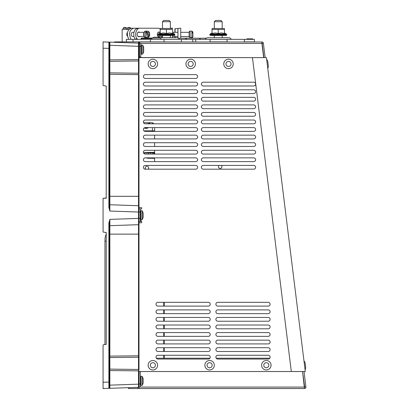 <?xml version="1.0" encoding="UTF-8"?>
<svg xmlns="http://www.w3.org/2000/svg" width="409" height="409" viewBox="0 0 409 409"><rect width="100%" height="100%" fill="white"/><g stroke="black" fill="none" stroke-linecap="round" stroke-linejoin="round"><path stroke-width="0.61" d="M138.554 41.882L114.418 41.907L114.418 42.301L103.073 41.907L138.513 43.144A0.511 0.506 -90 0 1 138.554 43.144L138.554 41.882L195.727 41.989L195.727 39.361L254.429 39.361L254.47 41.882L244.255 41.882L244.562 39.361M106.222 234.168A13.865 13.865 0 0 0 104.965 239.945A13.865 13.865 0 0 1 106.222 234.168L106.222 232.931L105.783 232.43L103.513 232.154A0.506 0.506 0 0 1 103.073 231.652A0.506 0.506 90 0 0 103.513 232.154A0.506 0.506 0 0 1 103.073 231.652A0.506 0.506 0 0 0 103.226 232.015A0.506 0.506 0 0 1 103.073 231.652L103.073 198.278L106.222 198.222L106.222 86.447L105.783 85.946L103.513 85.67A0.506 0.506 0 0 1 103.073 85.169L103.073 41.907M144.674 157.956L146.943 157.848M154.633 158.355L147.782 158.237A2.899 2.899 -90 0 1 146.943 158.094L147.7 157.741M143.723 153.211L144.674 152.992L144.674 152.618L143.549 152.879M154.633 152.823L144.674 152.992L146.943 152.956L146.943 152.577L144.674 152.618M146.943 152.956L147.7 152.94L146.943 152.577A2.899 2.899 -90 0 1 147.782 152.439L147.782 152.94A2.398 2.393 90 0 0 147.7 152.946L146.943 152.956M144.766 152.992A2.342 2.342 -90 0 0 143.748 153.247M146.964 123.809L146.156 123.809M304.475 388.545L302.553 371.53L304.679 387.057L305.927 386.904A1.462 1.462 0 0 1 304.475 388.545L128.385 388.545L128.385 387.666L123.099 387.85M112.342 388.228L103.073 388.55L103.073 345.262A0.506 0.506 0 0 1 103.17 344.961A0.506 0.506 0 0 0 103.073 345.262A0.506 0.506 90 0 1 103.513 344.761L105.783 344.48L106.222 343.984A0.506 0.506 -90 0 1 105.783 344.48M121.458 387.906L120.486 387.942M109.377 385.166L138.513 384.163L138.518 386.387L138.513 387.313L108.886 388.346L108.886 222.895L109.863 219.388L109.863 357.568L109.377 357.149L109.863 356.127L138.513 355.82L138.513 357.21L109.863 357.568L109.863 370.549L109.377 369.526L109.863 369.107L138.513 369.465L138.513 370.856L109.863 370.549L109.863 388.315L109.377 387.844A0.506 0.506 0 0 1 108.886 388.346A0.506 0.506 0 0 0 109.377 387.844L109.377 222.895L108.886 222.895M114.418 388.156L125.906 387.752M128.385 387.666L126.882 387.717M105.783 85.946A0.506 0.506 -90 0 1 106.222 86.447L106.222 186.417M106.222 193.59L106.222 197.501A0.506 0.506 90 0 1 105.783 197.997L103.589 198.268M115.093 42.326L120.721 42.127M106.222 343.984L106.222 232.455L103.589 232.164M103.073 85.169A0.506 0.506 90 0 0 103.513 85.67A0.506 0.506 0 0 1 103.073 85.169M109.377 204.239L109.377 204.239A0.506 0.506 0 0 0 109.863 204.745L109.863 211.044L108.886 207.532L108.886 42.107A0.506 0.506 0 0 1 109.377 42.613L109.863 42.142L109.863 61.324L109.377 60.905L109.863 59.883L138.513 59.571L138.513 46.294L138.999 46.294L138.999 41.882L138.999 73.497A0.506 0.281 0 0 0 138.513 73.221L138.513 74.612L109.863 74.305L109.377 73.283L109.863 72.863L109.863 196.305L138.513 196.305L138.513 74.612L138.999 74.612L138.999 212.041L140.261 212.051L140.261 208.902L138.999 208.902L138.999 207.639L138.999 221.52L140.261 221.52L140.261 212.051M138.999 60.685L138.999 59.571L138.513 59.571L138.513 60.967L109.863 61.324L109.863 72.863L138.513 73.221L138.513 60.967A0.506 0.281 180 0 0 138.999 60.685M109.377 234.127L138.513 234.127L138.513 218.386L138.999 218.386L138.999 369.741A0.506 0.281 0 0 0 138.513 369.465L138.513 357.21A0.506 0.281 180 0 0 138.999 356.934L138.999 355.82L138.513 355.82L138.513 234.127L138.999 234.127M138.999 370.856L138.999 386.807L138.999 384.163L138.513 384.163L138.513 370.856L138.999 370.856M142.276 219.618L142.276 210.809L143.16 212.997L143.16 217.435L142.276 219.618L141.018 219.843L141.018 221.52L141.647 221.52L141.647 222.777L138.999 222.777L138.999 221.52M106.222 241.131L104.965 241.131L104.965 344.582M104.965 239.945L104.965 241.131M164.213 302.323L164.213 306.106M164.213 309.889L164.213 313.667M164.213 317.45L164.213 321.234M164.213 325.017L164.213 328.795M164.213 332.578L164.213 336.362M164.213 340.145L164.213 343.923M164.213 347.706L164.213 351.489M164.213 355.268L164.213 358.218M138.999 47.408L139.484 46.401L138.999 47.372A0.506 0.506 0 0 1 139.484 46.907L139.53 46.902M109.377 45.292L138.513 46.294L138.513 43.144A0.506 0.506 0 0 1 138.999 43.645L138.554 43.144M154.428 157.848L154.633 161.115A3.149 3.149 0 0 1 154.592 161.627M109.377 222.895L109.863 219.388L138.513 218.386L138.513 205.742A0.506 0.506 0 0 1 138.999 206.248A0.506 0.506 0 0 0 138.513 205.742A0.506 0.506 0 0 1 138.999 206.248M138.513 387.313A0.506 0.506 0 0 0 138.999 386.807A0.506 0.506 0 0 1 138.513 387.313A0.506 0.506 0 0 0 138.999 386.807A0.506 0.506 0 0 1 138.513 387.313M138.513 224.689A0.506 0.506 0 0 0 138.999 224.183A0.506 0.506 0 0 1 138.513 224.689A0.506 0.506 0 0 0 138.999 224.183A0.506 0.506 0 0 1 138.513 224.689L109.863 225.686A0.506 0.506 0 0 0 109.377 226.192M109.377 196.305L109.863 196.305L109.863 204.745L138.513 205.742L138.513 196.305L138.999 196.305M108.886 207.532L109.377 207.532L109.377 42.613A0.506 0.506 0 0 0 108.886 42.107A0.506 0.506 0 0 1 109.377 42.613M138.999 212.041L109.863 211.044L109.377 207.532M139.53 55.726L138.999 55.747L139.53 55.726M252.629 39.361L252.604 38.855L246.857 38.855L246.832 39.361M126.391 41.882L126.391 39.361L150.522 39.361L150.21 41.882M164.193 41.882L163.881 39.361L150.522 39.361M163.881 39.361L195.727 39.361M136.023 39.361L136.049 38.855L137.26 38.855L137.286 39.361M249.255 38.855L249.229 39.361M226.913 39.361L227.235 41.989M227.225 41.882L209.935 41.882L210.241 39.361M132.874 39.361L133.181 41.882M192.593 39.361L192.905 41.882M250.211 38.855L250.236 39.361M181.223 41.882L181.535 39.361M139.07 47.153L139.53 47.137M141.018 221.52L140.261 221.52M145.302 78.426A1.892 1.892 0 0 1 143.411 76.539A1.892 1.892 0 0 1 145.302 74.648L195.727 74.648A1.892 1.892 0 0 1 197.619 76.539A1.892 1.892 0 0 1 195.727 78.426L145.302 78.426M217.787 306.106A1.892 1.892 0 0 1 215.896 304.214A1.892 1.892 0 0 1 217.787 302.323L268.212 302.323A1.892 1.892 0 0 1 270.104 304.214A1.892 1.892 0 0 1 268.212 306.106L217.787 306.106M217.787 313.667A1.892 1.892 0 0 1 215.896 311.781A1.892 1.892 0 0 1 217.787 309.889L268.212 309.889A1.892 1.892 0 0 1 270.104 311.781A1.892 1.892 0 0 1 268.212 313.667L217.787 313.667M217.787 321.234A1.892 1.892 0 0 1 215.896 319.342A1.892 1.892 0 0 1 217.787 317.45L268.212 317.45A1.892 1.892 0 0 1 270.104 319.342A1.892 1.892 0 0 1 268.212 321.234L217.787 321.234M217.787 328.795A1.892 1.892 0 0 1 215.896 326.903A1.892 1.892 0 0 1 217.787 325.017L268.212 325.017A1.892 1.892 0 0 1 270.104 326.903A1.892 1.892 0 0 1 268.212 328.795L217.787 328.795M217.787 336.362A1.892 1.892 0 0 1 215.896 334.47A1.892 1.892 0 0 1 217.787 332.578L268.212 332.578A1.892 1.892 0 0 1 270.104 334.47A1.892 1.892 0 0 1 268.212 336.362L217.787 336.362M217.787 343.923A1.892 1.892 0 0 1 215.896 342.031A1.892 1.892 0 0 1 217.787 340.145L268.212 340.145A1.892 1.892 0 0 1 270.104 342.031A1.892 1.892 0 0 1 268.212 343.923L217.787 343.923M217.787 351.489A1.892 1.892 0 0 1 215.896 349.598A1.892 1.892 0 0 1 217.787 347.706L268.212 347.706A1.892 1.892 0 0 1 270.104 349.598A1.892 1.892 0 0 1 268.212 351.489L217.787 351.489M217.787 359.051A1.892 1.892 0 0 1 215.896 357.159A1.892 1.892 0 0 1 217.787 355.268L268.212 355.268A1.892 1.892 0 0 1 270.104 357.159A1.892 1.892 0 0 1 268.212 359.051L217.787 359.051M157.91 306.106A1.892 1.892 0 0 1 156.018 304.214A1.892 1.892 0 0 1 157.91 302.323L208.334 302.323A1.892 1.892 0 0 1 210.226 304.214A1.892 1.892 0 0 1 208.334 306.106L157.91 306.106M157.91 313.667A1.892 1.892 0 0 1 156.018 311.781A1.892 1.892 0 0 1 157.91 309.889L208.334 309.889A1.892 1.892 0 0 1 210.226 311.781A1.892 1.892 0 0 1 208.334 313.667L157.91 313.667M157.91 321.234A1.892 1.892 0 0 1 156.018 319.342A1.892 1.892 0 0 1 157.91 317.45L208.334 317.45A1.892 1.892 0 0 1 210.226 319.342A1.892 1.892 0 0 1 208.334 321.234L157.91 321.234M157.91 328.795A1.892 1.892 0 0 1 156.018 326.903A1.892 1.892 0 0 1 157.91 325.017L208.334 325.017A1.892 1.892 0 0 1 210.226 326.903A1.892 1.892 0 0 1 208.334 328.795L157.91 328.795M157.91 336.362A1.892 1.892 0 0 1 156.018 334.47A1.892 1.892 0 0 1 157.91 332.578L208.334 332.578A1.892 1.892 0 0 1 210.226 334.47A1.892 1.892 0 0 1 208.334 336.362L157.91 336.362M157.91 343.923A1.892 1.892 0 0 1 156.018 342.031A1.892 1.892 0 0 1 157.91 340.145L208.334 340.145A1.892 1.892 0 0 1 210.226 342.031A1.892 1.892 0 0 1 208.334 343.923L157.91 343.923M157.91 351.489A1.892 1.892 0 0 1 156.018 349.598A1.892 1.892 0 0 1 157.91 347.706L208.334 347.706A1.892 1.892 0 0 1 210.226 349.598A1.892 1.892 0 0 1 208.334 351.489L157.91 351.489M157.91 359.051A1.892 1.892 0 0 1 156.018 357.159A1.892 1.892 0 0 1 157.91 355.268L208.334 355.268A1.892 1.892 0 0 1 210.226 357.159A1.892 1.892 0 0 1 208.334 359.051L157.91 359.051M203.288 169.193A1.892 1.892 0 0 1 201.402 167.301A1.892 1.892 0 0 1 203.288 165.41L253.713 165.41A1.892 1.892 0 0 1 255.605 167.301A1.892 1.892 0 0 1 253.713 169.193L203.288 169.193M203.288 161.627A1.892 1.892 0 0 1 201.402 159.74A1.892 1.892 0 0 1 203.288 157.848L253.713 157.848A1.892 1.892 0 0 1 255.605 159.74A1.892 1.892 0 0 1 253.713 161.627L203.288 161.627M203.288 154.065A1.892 1.892 0 0 1 201.402 152.174A1.892 1.892 0 0 1 203.288 150.282L253.713 150.282A1.892 1.892 0 0 1 255.605 152.174A1.892 1.892 0 0 1 253.713 154.065L203.288 154.065M203.288 146.499A1.892 1.892 0 0 1 201.402 144.612A1.892 1.892 0 0 1 203.288 142.721L253.713 142.721A1.892 1.892 0 0 1 255.605 144.612A1.892 1.892 0 0 1 253.713 146.499L203.288 146.499M203.288 138.937A1.892 1.892 0 0 1 201.402 137.046A1.892 1.892 0 0 1 203.288 135.154L253.713 135.154A1.892 1.892 0 0 1 255.605 137.046A1.892 1.892 0 0 1 253.713 138.937L203.288 138.937M203.288 131.376A1.892 1.892 0 0 1 201.402 129.484A1.892 1.892 0 0 1 203.288 127.593L253.713 127.593A1.892 1.892 0 0 1 255.605 129.484A1.892 1.892 0 0 1 253.713 131.376L203.288 131.376M203.288 123.809A1.892 1.892 0 0 1 201.402 121.918A1.892 1.892 0 0 1 203.288 120.026L253.713 120.026A1.892 1.892 0 0 1 255.605 121.918A1.892 1.892 0 0 1 253.713 123.809L203.288 123.809M203.288 116.248A1.892 1.892 0 0 1 201.402 114.356A1.892 1.892 0 0 1 203.288 112.465L253.713 112.465A1.892 1.892 0 0 1 255.605 114.356A1.892 1.892 0 0 1 253.713 116.248L203.288 116.248M203.288 108.682A1.892 1.892 0 0 1 201.402 106.79A1.892 1.892 0 0 1 203.288 104.903L253.713 104.903A1.892 1.892 0 0 1 255.605 106.79A1.892 1.892 0 0 1 253.713 108.682L203.288 108.682M203.288 101.12A1.892 1.892 0 0 1 201.402 99.229A1.892 1.892 0 0 1 203.288 97.337L253.713 97.337A1.892 1.892 0 0 1 255.605 99.229A1.892 1.892 0 0 1 253.713 101.12L203.288 101.12M203.288 93.554A1.892 1.892 0 0 1 201.402 91.662A1.892 1.892 0 0 1 203.288 89.775L253.713 89.775A1.892 1.892 0 0 1 255.605 91.662A1.892 1.892 0 0 1 253.713 93.554L203.288 93.554M203.288 85.992A1.892 1.892 0 0 1 201.402 84.101A1.892 1.892 0 0 1 203.288 82.209L253.713 82.209A1.892 1.892 0 0 1 255.605 84.101A1.892 1.892 0 0 1 253.713 85.992L203.288 85.992M145.302 169.193A1.892 1.892 0 0 1 143.411 167.301A1.892 1.892 0 0 1 145.302 165.41L195.727 165.41A1.892 1.892 0 0 1 197.619 167.301A1.892 1.892 0 0 1 195.727 169.193L145.302 169.193M145.302 161.627A1.892 1.892 0 0 1 143.411 159.74A1.892 1.892 0 0 1 145.302 157.848L195.727 157.848A1.892 1.892 0 0 1 197.619 159.74A1.892 1.892 0 0 1 195.727 161.627L145.302 161.627M145.302 154.065A1.892 1.892 0 0 1 143.411 152.174A1.892 1.892 0 0 1 145.302 150.282L195.727 150.282A1.892 1.892 0 0 1 197.619 152.174A1.892 1.892 0 0 1 195.727 154.065L145.302 154.065M145.302 146.499A1.892 1.892 0 0 1 143.411 144.612A1.892 1.892 0 0 1 145.302 142.721L195.727 142.721A1.892 1.892 0 0 1 197.619 144.612A1.892 1.892 0 0 1 195.727 146.499L145.302 146.499M145.302 138.937A1.892 1.892 0 0 1 143.411 137.046A1.892 1.892 0 0 1 145.302 135.154L195.727 135.154A1.892 1.892 0 0 1 197.619 137.046A1.892 1.892 0 0 1 195.727 138.937L145.302 138.937M145.302 131.376A1.892 1.892 0 0 1 143.411 129.484A1.892 1.892 0 0 1 145.302 127.593L195.727 127.593A1.892 1.892 0 0 1 197.619 129.484A1.892 1.892 0 0 1 195.727 131.376L145.302 131.376M145.302 123.809A1.892 1.892 0 0 1 143.411 121.918A1.892 1.892 0 0 1 145.302 120.026L195.727 120.026A1.892 1.892 0 0 1 197.619 121.918A1.892 1.892 0 0 1 195.727 123.809L145.302 123.809M145.302 116.248A1.892 1.892 0 0 1 143.411 114.356A1.892 1.892 0 0 1 145.302 112.465L195.727 112.465A1.892 1.892 0 0 1 197.619 114.356A1.892 1.892 0 0 1 195.727 116.248L145.302 116.248M145.302 108.682A1.892 1.892 0 0 1 143.411 106.79A1.892 1.892 0 0 1 145.302 104.903L195.727 104.903A1.892 1.892 0 0 1 197.619 106.79A1.892 1.892 0 0 1 195.727 108.682L145.302 108.682M145.302 101.12A1.892 1.892 0 0 1 143.411 99.229A1.892 1.892 0 0 1 145.302 97.337L195.727 97.337A1.892 1.892 0 0 1 197.619 99.229A1.892 1.892 0 0 1 195.727 101.12L145.302 101.12M145.302 93.554A1.892 1.892 0 0 1 143.411 91.662A1.892 1.892 0 0 1 145.302 89.775L195.727 89.775A1.892 1.892 0 0 1 197.619 91.662A1.892 1.892 0 0 1 195.727 93.554L145.302 93.554M145.302 85.992A1.892 1.892 0 0 1 143.411 84.101A1.892 1.892 0 0 1 145.302 82.209L195.727 82.209A1.892 1.892 0 0 1 197.619 84.101A1.892 1.892 0 0 1 195.727 85.992L145.302 85.992M138.999 207.639L141.647 207.639L141.647 208.902L138.999 208.902M141.647 207.639L141.647 208.902M305.927 386.904L304.025 371.53L291.32 371.53L305.293 371.53L266.428 57.628L138.999 57.628M138.999 371.53L291.32 371.53L252.455 57.628M140.788 46.401L140.788 43.252L139.53 43.252L139.53 46.401L140.788 46.401L140.788 56.989L139.53 56.989L139.484 41.882M139.607 57.546L139.53 56.989A2.019 2.019 0 0 0 139.633 57.628M140.788 56.989A0.757 0.757 0 0 0 141.136 57.628M141.033 57.546L141.545 57.628M141.545 57.546L263.672 57.628M265.155 57.628L263.381 43.272A1.462 1.462 0 0 0 261.929 41.989L139.53 41.989L139.53 43.252M263.381 43.272L262.128 43.426L263.887 57.628M263.672 57.546L261.929 43.451L140.788 43.451M261.929 41.989L261.929 43.451M139.101 383.933L139.101 387.083L140.359 387.083L140.359 383.933L139.101 383.933L139.101 371.53M140.359 371.53L140.359 383.933M139.101 388.545L139.101 387.083L304.475 387.083M268.815 388.545L265.037 388.545L268.815 388.545M260.247 388.545L256.463 388.545M183.094 388.545L179.316 388.545L183.094 388.545M174.525 388.545L170.742 388.545L174.525 388.545M162.168 388.545L165.952 388.545M157.378 388.545L153.595 388.545L157.378 388.545M269.782 358.218L216.218 358.218M209.904 358.218L156.34 358.218M138.656 387.287L139.101 387.287M137.838 388.545L137.838 387.338M145.803 169.193A1.702 1.702 0 0 1 146.989 166.274A1.702 1.702 0 0 1 148.181 169.193M221.3 165.41A1.702 1.702 0 0 1 220.211 168.416A1.702 1.702 0 0 1 219.117 165.41M153.907 123.809A3.149 3.149 0 0 0 151.478 122.669L143.712 122.669A1.007 1.007 0 0 1 143.559 122.659M154.633 154.065L154.633 150.282M154.633 146.499L154.633 142.721M154.633 138.937L154.633 135.154M154.633 131.376L154.633 127.593M178.396 38.206L185.691 38.206L185.691 39.361M186.448 39.361L186.448 38.206L199.561 38.206L199.561 39.361M200.318 39.361L200.318 38.206L206.284 38.206M170.374 21.713L169.111 20.45L163.753 20.45L162.491 21.713L170.374 21.713L170.374 28.482M170.374 35.45L170.374 37.72M222.184 21.713L220.921 20.45L215.563 20.45L214.306 21.713L222.184 21.713L222.184 28.482M222.184 35.45L222.184 37.72M151.77 39.361L151.99 38.098L160.798 38.098L158.61 37.214L160.323 37.72L176.673 37.72A3.277 3.277 0 0 1 179.515 39.361M205.165 39.361A3.277 3.277 0 0 1 208.002 37.72L228.488 37.72A3.277 3.277 0 0 1 231.325 39.361M267.783 68.574L268.391 66.294L267.783 68.574L268.391 66.294L267.767 61.253L268.391 66.294L267.767 61.253L266.622 59.193M228.503 68.656A4.729 4.729 0 0 1 223.774 63.932A4.729 4.729 0 0 1 228.503 59.203A4.729 4.729 0 0 1 233.232 63.932A4.729 4.729 0 0 1 228.503 68.656M190.686 68.656A4.729 4.729 0 0 1 185.957 63.932A4.729 4.729 0 0 1 190.686 59.203A4.729 4.729 0 0 1 195.41 63.932A4.729 4.729 0 0 1 190.686 68.656M152.864 68.656A4.729 4.729 0 0 1 148.14 63.932A4.729 4.729 0 0 1 152.864 59.203A4.729 4.729 0 0 1 157.593 63.932A4.729 4.729 0 0 1 152.864 68.656M266.32 369.956A4.729 4.729 0 0 1 261.596 365.227A4.729 4.729 0 0 1 266.32 360.503A4.729 4.729 0 0 1 271.049 365.227A4.729 4.729 0 0 1 266.32 369.956M209.592 369.956A4.729 4.729 0 0 1 204.868 365.227A4.729 4.729 0 0 1 209.592 360.503A4.729 4.729 0 0 1 214.321 365.227A4.729 4.729 0 0 1 209.592 369.956M152.864 369.956A4.729 4.729 0 0 1 148.14 365.227A4.729 4.729 0 0 1 152.864 360.503A4.729 4.729 0 0 1 157.593 365.227A4.729 4.729 0 0 1 152.864 369.956M305.722 367.803L305.099 362.757L305.722 367.803L305.099 362.757L303.953 360.697L305.099 362.757L303.953 360.697L305.114 370.079L305.722 367.803L305.114 370.079M304.148 362.262L303.953 360.697L304.148 362.262M122.158 41.882L122.158 29.402L128.876 29.402M123.165 28.139L126.32 28.139L126.32 27.633L123.671 27.633L123.165 28.139L123.165 29.402M127.577 28.139L130.732 28.139L130.226 27.633L127.577 27.633L127.577 29.146L126.32 29.146L126.32 28.139M148.815 122.669A3.328 3.328 -90 0 1 149.311 123.809M147.404 127.593A3.328 3.328 -90 0 1 144.852 127.644M144.244 127.915A3.834 3.829 90 0 0 148.395 127.593M149.832 123.809A3.834 3.829 90 0 0 149.413 122.669M149.28 123.809A3.328 3.328 90 0 0 148.779 122.669M146.049 127.874A3.328 3.328 90 0 0 147.373 127.593M143.994 130.849L152.414 130.849L152.414 127.593L152.414 130.849L154.633 130.849M152.414 123.809L152.414 122.812L152.414 123.809M180.722 38.206L180.722 28.216L174.919 28.722L174.919 32.326M174.919 36.462L174.919 37.72M177.946 28.456L177.946 37.976M192.9 34.918L192.9 36.662L192.9 33.282L192.097 32.5L192.097 31.718L192.9 32.398L192.9 35.501L192.9 33.661M192.9 33.865L192.9 32.398M192.9 36.386L192.9 35.128M180.722 32.326L189.116 32.326L189.116 36.662L180.722 36.462M177.946 36.462L172.588 36.462L172.588 35.45L172.588 37.72M160.216 28.518L160.216 29.479L160.256 28.482L172.608 28.482L172.588 28.216L172.588 28.482L172.588 28.216L170.374 28.216M186.448 38.553L185.691 38.553M136.933 38.855A6.176 3.972 -90 0 1 135.941 32.306A6.176 3.972 -90 0 1 139.387 28.231A6.176 3.972 -90 0 1 139.679 28.216L157.986 28.216A6.176 3.972 -90 0 1 160.216 29.284M139.387 28.231L137.276 28.472A5.936 3.814 90 0 0 133.861 32.909A5.936 3.814 90 0 0 135.466 39.361M147.342 31.115A3.277 2.106 90 0 0 146.335 31.513A3.277 2.106 90 0 0 145.297 35.2A3.277 2.106 90 0 0 147.342 37.669L145.987 37.669A3.277 2.106 -90 0 1 143.881 34.392A3.277 2.106 -90 0 1 145.987 31.115L147.342 31.115C149.336 31.365 150.047 33.011 149.479 36.048L148.692 37.071L148.81 36.386L146.841 33.282L145.798 32.5L146.31 31.718L147.419 32.398L149.387 35.501L149.203 36.283L148.815 36.283L146.156 32.086M148.692 37.071L147.342 37.669M127.403 32.633A2.065 1.329 90 0 0 127.403 36.15M133.978 36.462L132.557 36.462A2.065 1.329 -90 0 1 131.228 34.392A2.065 1.329 -90 0 1 132.557 32.326L133.978 32.326M136.611 28.64L136.642 28.216L131.217 28.216C127.056 30.2 126.263 33.916 128.85 39.361M136.642 28.63L136.642 28.216L148.216 28.216M141.187 39.361L141.187 38.047L141.662 38.553L151.913 38.553M159.658 36.462A2.393 1.539 -90 0 1 158.881 36.79A2.393 1.539 -90 0 1 157.342 34.392A2.393 1.539 -90 0 1 158.881 31.999A2.393 1.539 -90 0 1 159.658 32.326M139.561 36.462A2.393 1.539 -90 0 1 138.784 36.79A2.393 1.539 -90 0 1 137.245 34.392A2.393 1.539 -90 0 1 138.784 31.999A2.393 1.539 -90 0 1 139.561 32.326M161.729 36.462A6.176 3.972 -90 0 1 161.33 37.72M131.09 39.361C128.503 33.916 129.29 30.2 133.452 28.216M138.999 56.125L139.53 56.125M138.999 383.32L139.101 382.63M141.187 45.159L140.788 45.108M141.376 46.749L141.166 45.813L140.788 45.757M141.545 45.511L141.166 45.813M141.545 46.626L141.448 47.076L140.788 47.03M140.788 45.455L141.545 45.21M141.545 48.022L141.448 48.891L140.788 48.19M141.545 47.567L141.166 48.334M140.788 47.434L141.166 46.672L141.545 46.81M141.448 48.891L140.788 48.819M141.473 50.742L141.166 51.437L140.788 51.278M141.545 50.568L141.166 51.437M140.788 50.2L140.89 49.254L141.545 49.704M140.89 49.254L141.545 49.331M140.788 50.414L141.166 49.545M141.545 53.104L141.166 53.671L140.788 53.569M140.788 52.04L140.89 51.345L141.166 52.439L141.545 52.541M141.545 51.406L140.967 51.355M140.788 53.006L141.166 52.439M141.1 53.651L141.545 53.988M140.788 53.988L141.166 53.988M138.999 47.372L139.53 47.372M143.687 51.795L143.687 47.362L142.807 45.174L141.545 44.954L141.545 54.203L142.807 53.983L143.687 51.795M142.807 53.983L142.807 45.174M140.66 210.793L140.261 210.747M140.844 212.383L140.64 211.448L140.261 211.392M141.018 211.146L140.64 211.448M141.018 212.261L140.921 212.711L140.261 212.67M140.261 211.095L141.018 210.85M141.018 213.662L140.921 214.526L140.261 213.83M141.018 213.207L140.64 213.968M140.261 213.069L140.64 212.307L141.018 212.445M140.921 214.526L140.261 214.459M140.941 216.376L140.64 217.072L140.261 216.913M141.018 216.203L140.64 217.072M140.261 215.834L140.364 214.894L141.018 215.344M140.364 214.894L141.018 214.97M140.261 216.049L140.64 215.185M141.018 218.738L140.64 219.306L140.261 219.204M140.261 217.675L140.364 216.985L140.64 218.074L141.018 218.176M141.018 217.046L140.44 216.99M140.261 218.641L140.64 218.074M140.568 219.29L141.018 219.628M140.261 219.628L140.64 219.628M141.018 219.843L141.018 210.589L142.276 210.809M140.66 376.438L140.359 376.377M140.844 378.028L140.359 377.052M141.018 376.791L140.64 377.093M141.018 377.906L140.921 378.356L140.261 378.315M140.359 376.658L141.018 376.495M141.018 379.307L140.921 380.171L140.359 379.511M141.018 378.852L140.64 379.613M140.359 378.514L140.64 377.952L141.018 378.09M140.921 380.171L140.261 380.104M140.941 382.021L140.64 382.717L140.359 382.604M141.018 381.848L140.64 382.717M141.018 380.615L140.364 380.539L141.018 380.989M140.359 381.464L140.64 380.83M141.018 384.383L140.359 384.879M140.359 382.64L140.64 383.719L141.018 383.821M141.018 382.691L140.44 382.635M140.359 384.133L140.64 383.719M140.568 384.935L141.018 385.273M140.359 385.273L140.64 385.273M143.16 383.08L143.16 378.642L142.276 376.454L141.018 376.234L141.018 385.488L142.276 385.263L143.16 383.08M142.276 385.263L142.276 376.454M148.329 152.93L148.329 154.065M158.61 37.214L154.178 37.214L151.99 38.098L154.178 37.214M159.454 35.45L169.137 35.45M160.507 35.45L159.142 35.45M161.903 35.45L160.251 35.45M163.564 35.45L161.719 35.45M165.394 35.45L163.457 35.45M167.281 35.45L165.374 35.45M167.347 35.45L174.684 35.292M172.649 32.93L174.577 34.008L174.899 34.56L174.623 35.45M174.06 35.45L174.372 35.332M173.651 35.332L174.014 35.45M171.018 35.332L172.235 35.45M172.511 35.332L173.324 35.45M174.899 34.821L157.966 34.821L158.462 35.45M158.232 35.332L158.61 35.45M169.27 35.45L170.804 35.45M172.649 29.479L160.216 29.479L160.216 33.466L163.324 32.93L166.432 33.466L169.541 32.93L172.649 33.466L172.649 29.479M166.432 33.466L166.432 29.479M211.264 35.45L226.494 35.292M212.317 35.45L210.957 35.45M213.713 35.45L212.061 35.45M215.374 35.45L213.529 35.45M217.205 35.45L215.272 35.45M219.091 35.45L217.184 35.45M219.117 35.45L220.932 35.45M224.459 32.93L226.387 34.008L226.709 34.56L226.438 35.45M225.87 35.45L226.182 35.332M225.461 35.332L225.829 35.45M224.321 35.332L225.134 35.45M222.614 35.45L221.08 35.45M222.828 35.332L224.045 35.45M226.709 34.821L209.776 34.821L210.272 35.45M210.042 35.332L210.425 35.45M212.031 28.518L224.459 28.518L224.459 29.479L212.031 29.479L212.031 28.518L212.031 33.466L215.134 32.93L218.242 33.466L221.351 32.93L224.459 33.466L224.459 28.518M218.242 33.466L218.242 29.479M147.782 152.439L154.633 152.317M146.943 123.794A2.899 2.899 -90 0 1 147.782 123.656L149.234 123.63M103.073 382.251L109.377 382.047M109.377 48.41L103.073 48.206M147.787 157.848L147.782 158.237M108.886 388.346A0.506 0.506 0 0 0 109.377 387.844M138.999 43.645A0.506 0.506 0 0 0 138.513 43.144M109.852 387.389A0.506 0.358 0 0 0 109.377 387.747M138.999 52.28L139.53 52.28M138.999 55.246L139.53 55.225M163.723 358.218L163.723 355.268M163.723 351.489L163.723 347.706M163.723 343.923L163.723 340.145M163.723 336.362L163.723 332.578M163.723 328.795L163.723 325.017M163.723 321.234L163.723 317.45M163.723 313.667L163.723 309.889M163.723 306.106L163.723 302.323M109.852 43.063A0.506 0.358 0 0 1 109.377 42.71M140.261 218.365L138.999 218.365M228.503 61.391A2.541 2.541 0 0 1 230.702 65.2A2.541 2.541 0 0 1 226.305 65.2A2.541 2.541 0 0 1 228.503 61.391M190.686 61.391A2.541 2.541 0 0 1 192.884 65.2A2.541 2.541 0 0 1 188.483 65.2A2.541 2.541 0 0 1 190.686 61.391M152.864 61.391A2.541 2.541 0 0 1 155.067 65.2A2.541 2.541 0 0 1 150.665 65.2A2.541 2.541 0 0 1 152.864 61.391M266.32 362.686A2.541 2.541 0 0 1 268.519 366.5A2.541 2.541 0 0 1 264.122 366.5A2.541 2.541 0 0 1 266.32 362.686M209.592 362.686A2.541 2.541 0 0 1 211.796 366.5A2.541 2.541 0 0 1 207.394 366.5A2.541 2.541 0 0 1 209.592 362.686M152.864 362.686A2.541 2.541 0 0 1 155.067 366.5A2.541 2.541 0 0 1 150.665 366.5A2.541 2.541 0 0 1 152.864 362.686M177.869 28.466L177.869 32.326M177.869 36.462L177.869 37.945M175.118 37.72L175.118 36.462M175.118 32.326L175.118 28.707M192.89 36.79L191.887 37.669L190.124 37.669L190.124 31.115L191.887 31.115L191.887 37.669L192.593 37.383M148.81 36.386A2.27 1.457 -90 0 1 147.076 35.987A2.27 1.457 -90 0 1 146.841 33.282M147.419 32.398A2.27 1.457 -90 0 1 149.152 32.797A2.27 1.457 -90 0 1 149.387 35.501M136.524 28.216L136.524 28.681M152.046 38.047L141.187 38.047M150.573 154.065L150.573 152.894M152.45 152.859L152.45 154.065M154.305 152.828L154.305 154.065M153.646 154.065L153.646 152.838M157.966 34.821L157.966 34.56L174.899 34.56M174.577 34.008L158.288 34.008L157.966 34.56M226.387 34.008L210.098 34.008L209.781 34.821M209.776 34.56L226.709 34.56M162.491 21.713L162.491 28.482M162.491 35.45L162.491 37.72M214.306 21.713L214.306 28.482M214.306 35.45L214.306 37.72M192.9 32.122L191.887 31.115L192.89 32.004M190.124 37.669L189.116 36.662L190.124 37.669M189.387 31.432L190.124 31.115L189.132 31.953M177.946 32.326L172.649 32.326M145.987 37.669C143.063 38.38 142.659 30.757 145.987 31.115M144.06 32.326L138.007 32.326M144.06 36.462L138.007 36.462M160.216 32.326L158.104 32.326M162.491 36.462L158.104 36.462M138.999 51.785L139.53 51.785M160.798 38.098L161.023 39.361M160.216 32.93L158.288 34.008M212.031 32.93L210.098 34.008"/></g></svg>
